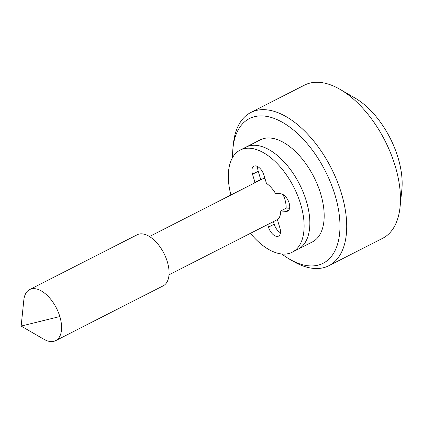 <?xml version="1.0" encoding="UTF-8"?>
<svg xmlns="http://www.w3.org/2000/svg" width="423" height="423" viewBox="0 0 423 423"><rect width="100%" height="100%" fill="white"/><g stroke="black" fill="none" stroke-linecap="round" stroke-linejoin="round"><path stroke-width="0.63" d="M254.265 183.117A21.97 11.855 63 0 1 254.979 182.419L252.505 174.234A9.555 5.155 63 0 1 253.895 166.197A9.555 5.155 63 0 1 263.963 175.185L266.437 183.371A21.97 11.855 63 0 1 275.426 193.322L280.745 193.76A9.555 5.155 63 0 1 288.634 201.634A9.555 5.155 63 0 1 287.746 211.088A9.555 5.155 63 0 1 286.07 211.389L280.745 210.95A21.97 11.855 63 0 1 277.462 219.881L279.931 228.066A9.555 5.155 63 0 1 278.54 236.103A9.555 5.155 63 0 1 268.473 227.119L267.69 224.528M254.979 182.419L260.711 179.5L258.236 171.31A9.555 5.155 63 0 1 257.713 166.599M230.916 195.024A57.317 30.921 63 0 1 240.185 150.086A57.317 30.921 63 0 1 300.594 204.002A57.317 30.921 63 0 1 292.251 252.214A57.317 30.921 63 0 1 250.442 233.322M280.46 232.782A9.555 5.155 63 0 1 274.204 224.195L273.422 221.604M259.997 180.198A21.97 11.855 63 0 1 260.711 179.5M280.745 210.95L286.477 208.026L289.581 208.285M292.251 252.214L312.311 241.988A57.317 30.921 63 0 0 320.66 193.771A57.317 30.921 63 0 0 260.251 139.86L245.922 147.167A57.317 30.921 63 0 1 306.326 201.078A57.317 30.921 63 0 1 297.982 249.295A57.317 30.921 -117 0 0 306.326 201.078A57.317 30.921 -117 0 0 245.922 147.167L240.185 150.086M281.803 254.001A81.2 43.807 -117 0 0 289.586 259.209A81.2 43.807 -117 0 0 334.979 194.961A81.2 43.807 -117 0 0 277.816 119.952A81.2 43.807 -117 0 0 232.962 148.135A81.2 43.807 -117 0 0 232.608 157.493M286.154 208.19A21.494 11.595 -117 0 0 284.843 199.296A21.494 11.595 -117 0 0 283.056 194.564M264.93 178.379A21.494 11.595 -117 0 0 262.191 179.082L149.483 236.536M21.15 326.08L23.831 300.018A28.658 15.461 63 0 1 29.631 289.591L137.115 234.797A28.658 15.461 63 0 1 167.323 261.752A28.658 15.461 63 0 1 163.151 285.858L55.662 340.652A28.658 15.461 63 0 1 43.812 339.225L21.15 326.08L59.833 316.547A28.658 15.461 63 0 1 55.662 340.652M232.962 148.135L233.406 143.794A85.975 46.387 63 0 1 250.818 112.502L304.56 85.102A85.975 46.387 63 0 1 340.113 89.396L355.22 98.157A66.871 36.077 63 0 1 398.043 157.721A66.871 36.077 63 0 1 401.85 189.631L400.063 207.006A85.975 46.387 63 0 1 382.656 238.297L328.914 265.692A85.975 46.387 63 0 1 293.361 261.398L289.586 259.209M250.818 112.502A85.975 46.387 63 0 1 341.43 193.369A85.975 46.387 63 0 1 328.914 265.692M340.113 89.396A85.975 46.387 63 0 1 395.172 165.975A85.975 46.387 63 0 1 400.063 207.006M29.631 289.591A28.658 15.461 63 0 1 59.833 316.547M252.505 174.234L258.236 171.31M268.473 227.119L274.204 224.195M286.07 211.389L288.978 209.908M278.17 219.183L169.004 274.834"/></g></svg>
